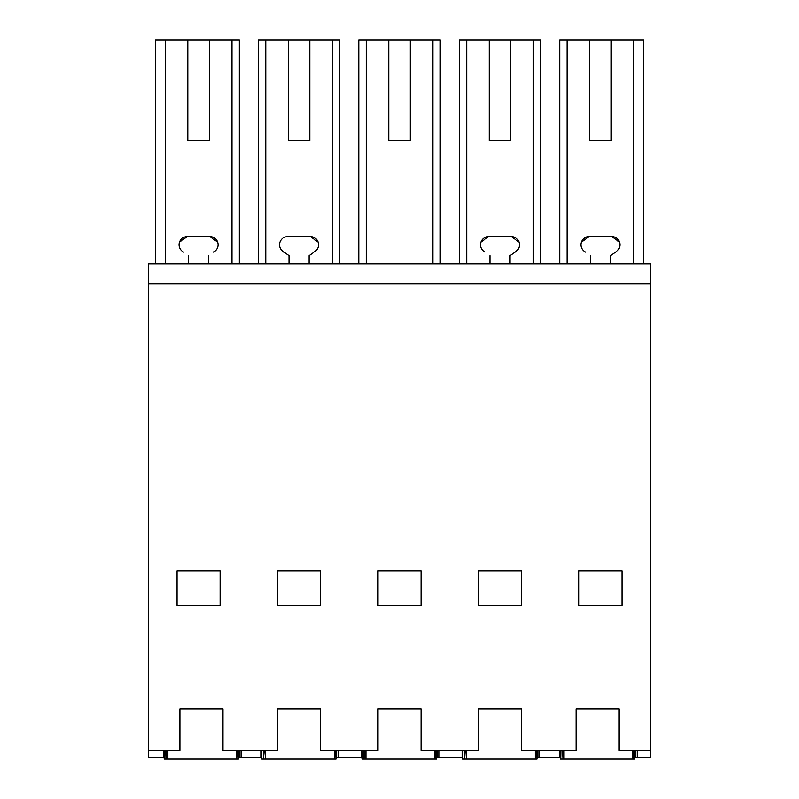 <?xml version="1.0" encoding="UTF-8"?>
<svg xmlns="http://www.w3.org/2000/svg" width="799" height="799" viewBox="0 0 799 799"><rect width="100%" height="100%" fill="white"/><g stroke="black" fill="none" stroke-linecap="round" stroke-linejoin="round"><path stroke-width="1.2" d="M155.495 263.86L155.495 39.95L239.3 39.95L239.3 263.86M209.318 140.424L187.785 140.424L209.318 140.424L209.318 39.95M187.785 39.95L187.785 140.424M163.535 750.441L163.535 757.612L148.314 757.612L148.314 283.955L650.686 283.955L650.686 757.612L637.193 757.612L637.193 750.441M261.133 750.441L261.133 757.612L241.038 757.612L241.038 750.441L241.038 757.612L239.32 757.612L239.32 750.441M165.263 263.86L165.263 39.95M231.95 263.86L231.95 39.95M179.475 242.097L187.196 236.594A8.16 8.16 0 0 0 182.512 251.435L183.48 252.114M217.628 242.097L209.907 236.594L187.196 236.594M209.907 236.594A8.16 8.16 0 0 1 214.591 251.435L213.623 252.114M650.686 283.955L650.686 263.86L148.314 263.86L148.314 283.955M148.314 750.441L179.895 750.441L179.895 708.813L222.951 708.813L222.951 750.441L277.493 750.441L277.493 708.813L320.559 708.813L320.559 750.441L377.967 750.441L377.967 708.813L421.033 708.813L421.033 750.441L478.441 750.441L478.441 708.813L521.507 708.813L521.507 750.441L576.049 750.441L576.049 708.813L619.105 708.813L619.105 750.441L650.686 750.441M220.085 571.025L220.085 605.382L177.028 605.382L177.028 571.025L220.085 571.025M320.559 571.025L277.493 571.025L277.493 605.382L320.559 605.382L320.559 571.025M478.441 571.025L478.441 605.382L521.507 605.382L521.507 571.025L478.441 571.025M377.967 571.025L377.967 605.382L421.033 605.382L421.033 571.025L377.967 571.025M578.915 605.382L578.915 571.025L621.972 571.025L621.972 605.382L578.915 605.382M559.699 263.86L559.699 39.95L643.505 39.95L643.505 263.86M611.215 39.95L611.215 140.424L589.682 140.424L611.215 140.424M589.682 39.95L589.682 140.424M633.737 263.86L633.737 39.95M567.05 263.86L567.05 39.95M581.372 242.087L589.093 236.594A8.16 8.16 0 0 0 584.409 251.435L585.377 252.114M619.525 242.097L611.804 236.594L589.093 236.594M610.496 263.86L610.496 255.64L615.52 252.114M635.465 750.441L635.465 757.612L637.193 757.612M559.68 750.441L559.68 757.612L539.585 757.612L539.585 750.441M537.867 750.441L537.867 757.612L539.585 757.612M338.646 750.441L338.646 757.612L336.918 757.612L336.918 750.441M338.646 757.612L361.607 757.612L361.607 750.441M288.259 140.424L309.792 140.424L288.259 140.424L288.259 39.95L265.737 39.95L265.737 263.86M332.424 263.86L332.424 39.95L339.775 39.95L339.775 263.86M258.277 263.86L258.277 39.95L265.737 39.95M309.792 140.424L309.792 39.95L332.424 39.95M318.102 242.097L310.402 236.594M315.066 251.435L309.083 255.64L309.073 263.86L309.083 255.64L315.066 251.435A8.16 8.16 0 0 0 310.382 236.594L287.67 236.594A8.16 8.16 0 0 0 282.986 251.435L288.978 255.64L288.978 263.86M309.792 39.95L288.259 39.95M439.11 750.441L439.11 757.612L437.393 757.612L437.393 750.441M439.11 757.612L462.082 757.612L462.082 750.441M388.733 140.424L410.267 140.424L388.733 140.424L388.733 39.95L366.212 39.95L366.212 263.86M432.888 263.86L432.888 39.95L440.249 39.95L440.249 263.86M358.751 263.86L358.751 39.95L366.212 39.95M410.267 140.424L410.267 39.95L432.888 39.95M410.267 39.95L388.733 39.95M489.208 140.424L510.741 140.424L489.208 140.424L489.208 39.95L466.686 39.95L466.686 263.86M533.362 263.86L533.362 39.95L540.723 39.95L540.723 263.86M459.225 263.86L459.225 39.95L466.686 39.95M510.741 140.424L510.741 39.95L533.362 39.95M480.898 242.097L488.618 236.594A8.16 8.16 0 0 0 483.934 251.435L484.903 252.114M519.05 242.087L511.33 236.594L488.618 236.594M510.022 263.86L510.022 255.64L515.045 252.114M510.741 39.95L489.208 39.95M208.599 255.64L208.599 263.86M188.504 263.86L188.504 255.64M611.804 236.594A8.16 8.16 0 0 1 616.488 251.435L610.496 255.64M590.401 255.64L590.401 263.86M511.33 236.594A8.16 8.16 0 0 1 516.014 251.435L510.022 255.64M489.927 255.64L489.927 263.86M167.84 750.441L167.84 759.05L167.301 750.441M165.753 750.441L165.912 759.05L166.382 750.441M166.192 759.05L167.49 759.05M237.273 750.441L237.073 759.05L238.382 759.05L238.182 750.441M237.073 759.05L167.84 759.05M236.734 759.05L236.734 750.441M238.811 750.441L238.382 759.05M164.045 750.441L164.185 759.05L165.912 759.05M265.438 750.441L265.438 759.05L264.908 750.441M263.35 750.441L263.51 759.05L263.99 750.441M263.8 759.05L265.098 759.05M334.871 750.441L334.681 759.05L335.979 759.05L335.79 750.441M334.681 759.05L265.438 759.05M334.332 759.05L334.332 750.441M336.409 750.441L335.979 759.05M261.643 750.441L261.792 759.05L263.51 759.05M365.912 750.441L365.912 759.05L365.383 750.441M363.825 750.441L363.984 759.05L364.464 750.441M364.274 759.05L365.572 759.05M435.345 750.441L435.155 759.05L436.454 759.05L436.264 750.441M435.155 759.05L365.912 759.05M434.806 759.05L434.806 750.441M436.883 750.441L436.454 759.05M362.117 750.441L362.267 759.05L363.984 759.05M466.386 750.441L466.386 759.05L465.847 750.441M464.299 750.441L464.459 759.05L464.938 750.441M464.738 759.05L466.047 759.05M535.819 750.441L535.63 759.05L536.928 759.05L536.738 750.441M535.63 759.05L466.386 759.05M535.28 759.05L535.28 750.441M537.357 750.441L536.928 759.05M462.591 750.441L462.741 759.05L464.459 759.05M563.984 750.441L563.984 759.05L563.455 750.441M561.897 750.441L562.067 759.05L562.536 750.441M562.346 759.05L563.645 759.05M633.417 750.441L633.227 759.05L634.526 759.05L634.336 750.441M633.227 759.05L563.984 759.05M632.888 759.05L632.888 750.441M634.955 750.441L634.526 759.05M560.189 750.441L560.339 759.05L562.067 759.05"/></g></svg>

